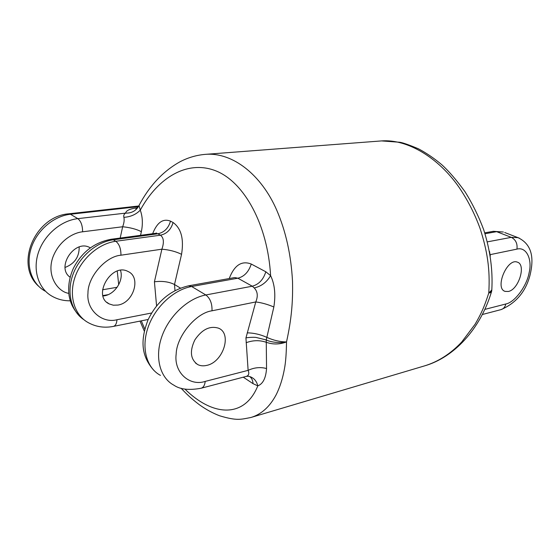 <?xml version="1.0" encoding="UTF-8"?>
<svg xmlns="http://www.w3.org/2000/svg" width="560" height="560" viewBox="0 0 560 560"><rect width="100%" height="100%" fill="white"/><g stroke="black" fill="none" stroke-linecap="round" stroke-linejoin="round"><path stroke-width="0.84" d="M120.946 255.206C105.714 256.34 87.78 276.78 87.962 293.153C86.205 309.883 102.004 323.729 116.977 319.739C116.641 323.624 115.451 325.843 113.4 326.396C104.412 328.153 96.026 326.9 88.235 322.63C74.564 315.203 68.6 296.191 74.879 277.522C81.088 258.839 98.637 243.516 115.787 241.276C119.259 244.006 120.981 248.647 120.946 255.206L161.882 249.193C164.255 242.34 163.772 237.671 160.447 235.2L115.787 241.276L113.295 239.792L157.899 233.786L155.414 233.338L111.139 239.267L113.295 239.792C96.6 241.962 79.478 256.508 72.94 274.575C66.353 292.635 71.253 311.521 83.979 319.76M117.88 305.067L113.323 305.207L109.193 303.919C91.938 296.079 111.51 262.367 127.981 271.467C141.477 277.102 133.609 302.946 117.88 305.067M103.019 295.995L104.265 295.827C115.052 294.28 123.97 280.224 120.477 270.354M254.205 287.924C261.177 286.412 266.644 282.317 270.606 275.646C274.722 284.165 275.807 294.609 273.847 306.985C267.666 304.36 261.646 302.68 255.773 301.945L212.009 310.8C196.161 312.788 176.631 336.126 176.169 354.025C173.677 372.428 189.567 386.603 205.219 381.409C204.764 385.252 203.392 387.527 201.11 388.234L246.141 376.432C248.787 375.599 249.452 373.576 248.122 370.356L245.938 337.96L255.773 301.945C258.181 296.177 257.663 291.501 254.205 287.924L252.273 286.209L237.86 278.201L234.808 277.571M70.133 277.249C55.699 267.526 74.606 238.994 89.733 247.527L90.321 247.835M65.086 267.449C74.592 263.753 79.296 256.928 79.191 246.981M508.354 291.48L505.12 291.389C494.417 288.498 507.115 257.852 517.286 262.129C526.456 264.453 518.7 289.646 508.354 291.48M519.365 238.182L518.028 237.664C533.267 244.888 533.645 260.043 530.054 275.107C525.721 291.648 516.04 303.149 501.025 309.617C503.51 308.882 505.106 307.006 505.806 303.996C514.661 302.456 526.841 286.034 529.116 272.734C532.497 259.203 526.26 246.47 516.964 249.116C517.594 243.565 515.704 239.645 511.294 237.349L496.643 231.665L493.36 231.308L503.405 232.015L496.643 231.665L485.009 233.751M120.183 238.056L122.654 226.758C124.075 223.055 124.488 219.912 123.886 217.336C123.403 215.544 123.963 214.137 125.58 213.122C126.168 210.462 130.102 208.691 137.368 207.816M489.454 251.258L490.315 256.088M229.229 278.551C234.353 265.174 241.696 260.337 251.258 264.047L265.818 271.775L270.606 275.646C267.722 224.84 244.37 182.294 216.069 170.954C187.67 159.551 158.06 177.317 140.287 210.133C136.024 214.501 130.564 216.895 123.886 217.336M205.149 154.378L205.548 154.343C196.637 155.071 188.16 157.528 180.117 161.721C163.163 171.129 149.457 185.724 138.999 205.485L140.287 210.133C142.611 216.678 142.968 223.846 141.365 231.644L140.546 235.326M68.782 293.356C58.086 291.935 46.242 275.968 52.829 257.355C59.654 239.372 74.837 232.442 82.6 231.798L122.654 226.758C130.011 227.486 136.248 229.11 141.365 231.644M152.642 233.709C157.094 222.411 163.044 218.225 170.499 221.144C168.441 228.2 164.241 232.414 157.899 233.786L160.447 235.2C166.803 233.821 171.01 229.593 173.075 222.509C181.216 228.375 184.044 238.98 181.552 254.324L174.503 284.508L174.986 290.549M156.576 305.9L154.427 281.785L161.882 249.193C169.407 249.837 175.966 251.545 181.552 254.324M154.427 281.785C162.267 280.833 168.959 281.736 174.503 284.508L180.418 288.092M206.759 365.379C203.448 366.17 200.459 365.918 197.806 364.616C190.449 359.499 189.469 351.267 194.852 339.906C201.985 329.406 209.902 325.514 218.61 328.209C232.33 333.669 223.118 362.201 206.759 365.379M245.938 337.96C246.61 337.554 254.016 336.994 256.158 337.463L266.245 339.941L266.546 368.536C265.867 378.14 262.955 383.915 257.81 385.854C256.48 380.548 253.365 377.335 248.451 376.229L246.218 376.411M273.847 306.985L266.245 339.941C271.32 342.496 281.323 343.273 286.517 341.922C286.356 353.514 285.67 362.432 284.466 368.69C282.681 378.623 279.895 387.352 276.101 394.87C269.717 406.84 261.303 414.386 250.873 417.501L250.866 417.501C241.01 419.321 237.314 421.113 219.562 415.765C212.618 413.098 205.849 409.395 199.255 404.656C190.281 397.796 186.809 394.233 181.048 388.22M82.6 231.798C82.565 225.526 80.976 221.144 77.84 218.645L125.58 213.122C131.614 213.269 136.045 210.847 138.88 205.856M491.743 290.647L491.624 291.34L488.768 293.041C490.273 268.94 487.179 250.628 480.137 228.662C474.831 213.948 467.684 199.99 458.689 186.802C438.557 158.025 407.736 138.901 381.549 140.917L381.108 140.952M516.964 249.116L490.077 254.66M184.954 389.109C212.786 416.647 244.559 418.53 257.81 385.854L253.036 383.663C252.861 380.429 251.72 378.028 249.599 376.467M491.344 292.25L491.281 292.46C480.088 329.266 453.873 357.616 424.291 365.96C438.102 361.809 450.548 353.864 461.636 342.118L475.069 324.275C480.683 314.559 483.994 307.937 488.768 293.041L491.806 289.933C492.94 270.354 490.231 250.25 483.665 229.635C478.66 216.251 472.437 203.602 464.996 191.688C456.4 179.907 448.602 170.863 441.602 164.563C434.119 158.291 426.398 153.041 418.439 148.799C409.367 144.998 403.186 142.821 399.91 142.268L381.549 140.917L205.548 154.343C232.869 152.152 261.478 175.014 276.71 210.112C285.817 231.189 291.081 254.877 292.509 281.183C292.985 301.252 291.655 318.633 286.517 341.922C279.748 344.505 273.021 344.631 266.329 342.314C259.728 340.039 252.994 340.172 246.134 342.713M144.788 329.042L141.288 320.845M205.219 381.409L248.122 370.356C254.254 367.493 260.393 366.884 266.546 368.536M504.693 232.512L518.028 237.664L511.294 237.349L487.326 241.871M170.499 221.144L173.075 222.509M153.916 370.447C139.734 354.55 141.225 337.869 148.036 319.844C156.989 301.448 170.492 290.108 188.552 285.824L191.653 286.51C173.852 289.604 155.12 306.901 148.071 327.355C140.952 347.809 146.552 368.039 160.461 375.375M251.258 264.047C248.71 271.866 244.244 276.584 237.86 278.201L191.653 286.51L205.835 294.966C187.943 298.235 169.001 315.91 161.791 336.7C154.504 357.476 160.02 377.923 173.957 385.231C180.117 389.459 189.175 390.46 201.11 388.234M265.818 271.775C263.382 279.594 258.874 284.403 252.273 286.209L205.835 294.966C210.168 298.284 212.226 303.562 212.009 310.8M138.306 206.647L70.462 214.249L68.712 213.808L138.719 205.996M151.613 313.005L116.977 319.739M286.517 341.922C280.07 341.887 273.539 340.375 266.91 337.393C260.372 334.453 253.806 332.941 247.219 332.85M70.245 300.797C63.7 300.895 57.638 299.362 52.045 296.205C38.57 288.785 32.501 270.431 38.367 252.658C44.17 234.871 61.089 220.507 77.84 218.645L70.462 214.249C53.795 216.034 37.002 230.223 31.283 247.828C25.487 265.433 31.577 283.654 45.01 291.06M118.706 284.718L117.25 271.103M117.11 287.294L102.557 289.772M505.806 303.996L484.806 309.407M491.701 291.109L491.855 289.296M253.036 383.663L243.278 377.181M491.624 291.34L491.281 292.46L488.768 293.041M484.729 232.855L493.36 231.308M111.139 239.267C94.276 242.431 81.669 252.168 73.311 268.485C69.3 277.48 67.886 286.531 69.069 295.617C70.413 302.33 71.974 307.363 79.338 315.98M109.193 303.919L106.869 302.33M188.552 285.824L234.318 277.634M70.147 277.179L69.51 276.738M505.12 291.389L504.525 291.123M113.4 326.396L148.204 319.473M156.66 233.03L155.421 233.338M197.806 364.616L195.454 363.006M38.542 286.188C14.266 264.327 35.161 216.3 68.712 213.808M501.025 309.617L482.3 314.524M135.919 209.076L138.852 205.765M102.907 295.575L108.136 294.665M140.021 321.097L144.291 331.079M424.291 365.96L251.601 417.284"/></g></svg>
